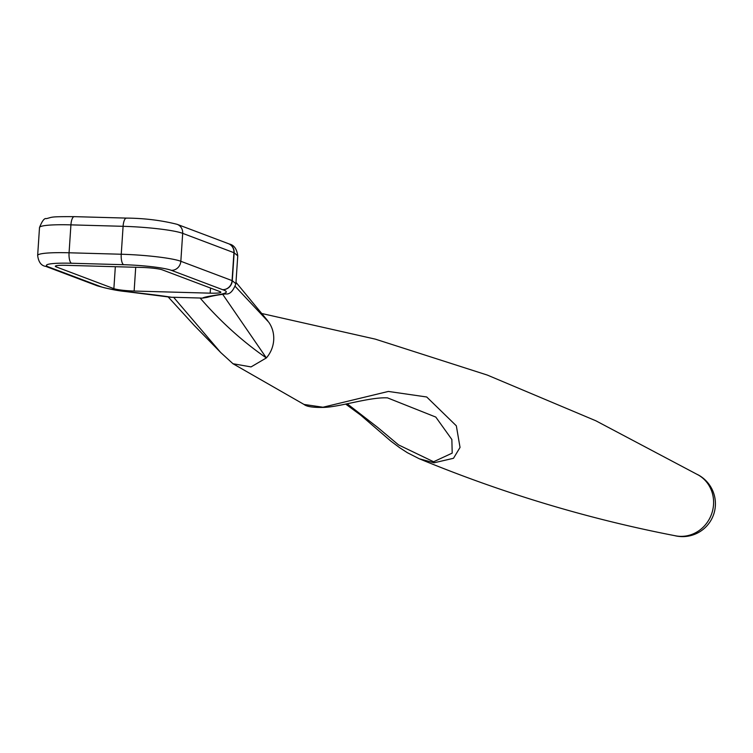 <?xml version="1.0" encoding="UTF-8"?>
<svg xmlns="http://www.w3.org/2000/svg" width="753" height="753" viewBox="0 0 753 753"><rect width="100%" height="100%" fill="white"/><g stroke="black" fill="none" stroke-linecap="round" stroke-linejoin="round"><path stroke-width="1.13" d="M222.775 294.442L266.355 357.929C242.513 341.476 220.431 321.503 200.1 298.019L202.322 298.16C207.395 295.185 236.433 294.282 222.606 289.67L171.373 270.336A37.528 4.057 -176.2 0 0 123.699 264.708L71.535 263.249A37.528 4.057 -176.2 0 0 48.474 266.91L99.707 286.244C109.787 290.705 148.859 293.557 171.853 297.313L173.614 297.284L220.638 352.46L232.988 363.737L251.041 366.918L266.355 357.929A28.143 26.364 -69.3 0 0 273.687 340.224A28.143 26.364 -69.3 0 0 268.727 322.18L235.322 286.507M232.988 363.737L304.033 404.446L322.981 407.232L388.36 391.438L426.716 396.991L456.337 425.822L460.036 447.433L453.494 458.285L434.086 462.794L419.289 458.775C503.183 493.394 588.658 519.081 675.714 535.844A32.84 30.751 -69.3 0 0 680.42 536.352A32.84 30.751 -69.3 0 0 713.533 504.642A32.84 30.751 -69.3 0 0 698.605 475.171L595.811 420.767L487.313 375.069L375.305 339.132L262.166 313.596M419.289 458.775L407.364 452.704L399.627 447.677L390.798 441.079L360.734 415.167L345.74 404.116M347.237 403.806L377.639 427.393L398.544 444.91L433.606 461.758L452.205 453.108L451.856 439.498L435.799 417.077L387.522 397.876C369.488 396.897 339.179 407.26 322.962 407.42L322.981 407.232M173.614 297.284L200.1 298.019M267.014 319.893L267.87 321.023M113.872 288.653A15.954 1.722 -176.2 0 0 134.138 291.044L210.172 293.162A15.954 1.722 -176.2 0 0 220.864 292.249A15.954 1.722 -176.2 0 0 219.98 291.609L162.281 269.847A15.954 1.722 -176.2 0 0 142.025 267.447L65.982 265.329A15.954 1.722 -176.2 0 0 55.298 266.242A15.954 1.722 -176.2 0 0 56.183 266.882L113.872 288.653L115.331 266.703M228.733 243.803A9.384 9.008 115.8 0 1 229.166 243.991C233.967 244.951 236.828 248.895 237.75 255.832L234.145 252.782L232.291 280.7L235.896 283.759C233.101 291.195 229.703 294.583 225.702 293.924C218.257 294.828 212.092 295.967 207.207 297.35L202.322 298.16M171.853 297.313L170.046 297.059M434.086 462.794A9.384 1.675 -83.4 0 1 433.606 461.758M74.622 216.713A9.384 3.125 -88.4 0 0 74.265 216.648A9.384 3.125 -88.4 0 0 70.923 224.865L69.069 252.782L121.242 254.241L123.097 226.314L70.923 224.865A46.912 5.064 -176.2 0 0 39.504 227.557L37.65 255.483A46.912 5.064 3.8 0 1 69.069 252.782A9.384 3.125 91.6 0 0 71.535 263.249M123.699 264.708A9.384 3.125 91.6 0 1 121.242 254.241A46.912 5.064 3.8 0 1 180.833 261.282L232.065 280.605L233.919 252.688L182.687 233.355L180.833 261.282A9.384 8.791 110.7 0 1 171.373 270.336M39.504 227.557C42.14 220.893 44.427 217.918 46.347 218.643C53.068 217.062 49.246 216.582 74.265 216.648L126.438 218.097C144.454 218.257 161.368 220.337 177.162 224.328A9.384 8.791 110.7 0 1 182.687 233.355A46.912 5.064 -176.2 0 0 123.097 226.314A9.384 3.125 -88.4 0 1 126.438 218.097A9.384 3.125 -88.4 0 1 126.786 218.172M228.394 243.661A9.384 9.384 0 0 1 229.166 243.991A9.384 9.008 115.8 0 1 234.145 252.782A9.384 1.017 3.8 0 0 233.919 252.688A9.384 8.791 -69.3 0 0 228.394 243.661L177.162 224.328M135.709 267.277L134.138 291.044M56.259 265.734L56.183 266.882M210.52 288.041L210.172 293.162M48.474 266.91A9.384 8.791 -69.3 0 1 45.782 266.383L97.005 285.716A9.384 8.791 -69.3 0 0 99.707 286.244A9.384 8.509 -72.7 0 1 97.532 285.895A9.384 8.509 -72.7 0 1 97.297 285.811M222.606 289.67A9.384 8.791 -69.3 0 0 232.065 280.605A9.384 1.017 3.8 0 1 232.291 280.7A9.384 9.008 -64.2 0 1 222.606 289.67M304.024 404.436C306.575 406.601 312.89 407.589 322.962 407.42M674.453 535.599A32.84 32.84 0 0 0 697.494 474.522M237.75 255.832L235.896 283.759M220.638 352.46L194.368 325.569L168.107 296.861M267.164 320.091L235.99 282.337M45.782 266.383C41.227 265.734 38.516 262.1 37.65 255.483M171.016 297.275L125.826 291.571C117.6 290.78 108.168 288.888 97.532 285.895A9.384 9.384 0 0 1 97.005 285.716"/></g></svg>
